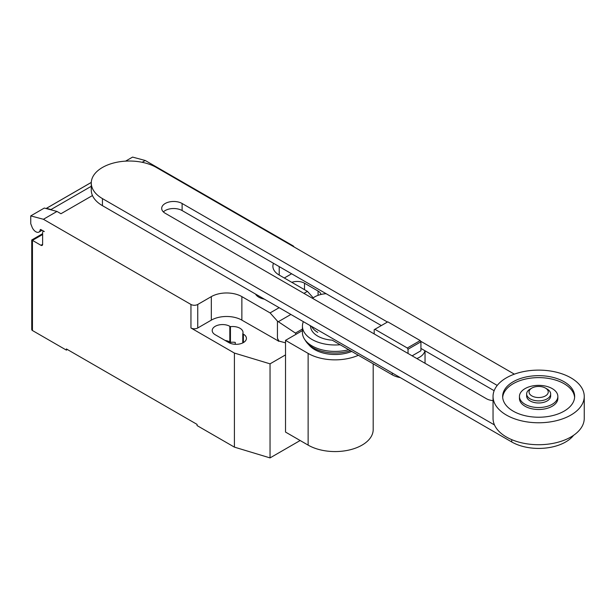<?xml version="1.0" encoding="UTF-8"?>
<svg xmlns="http://www.w3.org/2000/svg" width="615" height="615" viewBox="0 0 615 615"><rect width="100%" height="100%" fill="white"/><g stroke="black" fill="none" stroke-linecap="round" stroke-linejoin="round"><path stroke-width="0.92" d="M412.127 355.831L420.929 350.75L420.929 341.794L420.222 340.564L387.788 321.845L374.889 329.286L407.322 348.013L420.222 340.564M407.322 348.013L408.029 349.243L420.929 341.794M408.029 349.243L408.029 353.464M374.181 333.922L374.181 329.702L374.889 329.286M312.566 298.352A19.203 11.085 180 0 1 326.135 293.701M424.911 350.727A19.203 11.085 180 0 1 416.855 358.56M309.922 325.45A19.203 11.085 0 0 0 310.606 326.534A24.477 14.137 0 0 0 317.771 336.128A24.477 14.137 0 0 0 332.238 340.172L392.255 374.827A19.203 11.085 0 0 0 400.234 377.587M387.442 322.037L182.117 203.496A11.962 6.911 0 0 0 169.079 201.997A11.962 6.911 0 0 0 161.691 208.377A11.962 6.911 0 0 0 165.197 213.267L486.357 398.689A11.962 6.911 0 0 0 493.046 400.634M497.235 385.428L420.56 341.164M163.367 211.906A11.962 6.911 180 0 1 182.117 210.553L381.331 325.566M420.929 348.428L494.145 390.702M494.483 424.95L102.444 198.607A38.138 22.017 180 0 1 91.274 183.039A38.138 22.017 180 0 1 114.813 162.698A38.138 22.017 180 0 1 156.379 167.472L514.378 374.158M91.274 183.039L91.274 190.097A38.138 22.017 0 0 0 102.444 205.664L511.741 441.97A38.138 22.017 0 0 0 573.572 435.328M547.135 389.057L545.436 388.073L547.135 389.057A12 6.926 180 0 1 550.648 393.954L550.648 396.052A12 6.926 180 0 1 543.237 402.456A12 6.926 180 0 1 530.161 400.957A12 6.926 180 0 1 526.648 396.052L526.648 393.954A12 6.926 180 0 1 530.161 389.057L531.86 388.073A9.602 5.543 180 0 1 545.436 388.073L545.436 388.073A9.602 5.543 180 0 1 545.436 395.914A9.602 5.543 180 0 1 531.86 395.914A9.602 5.543 180 0 1 531.86 388.073M550.648 393.954A12 6.926 180 0 1 543.237 400.35A12 6.926 180 0 1 530.161 398.851A12 6.926 180 0 1 526.648 393.954M584.25 396.444L584.25 418.392A45.602 26.33 180 0 1 556.098 442.715A45.602 26.33 180 0 1 506.406 437.011A45.602 26.33 180 0 1 493.046 418.392L493.046 396.444A45.602 26.33 180 0 1 521.197 372.121A45.602 26.33 180 0 1 570.897 377.833A45.602 26.33 180 0 1 584.25 396.444A45.602 26.33 180 0 1 556.098 420.768A45.602 26.33 180 0 1 506.406 415.063A45.602 26.33 180 0 1 493.046 396.444M574.61 397.428A36.001 20.787 0 0 0 551.64 379.025A36.001 20.787 0 0 0 513.194 383.706A36.001 20.787 0 0 0 502.686 397.428M513.194 381.754A36.001 20.787 180 0 1 552.424 377.241A36.001 20.787 180 0 1 574.648 396.444A36.001 20.787 180 0 1 564.109 411.143A36.001 20.787 180 0 1 524.872 415.648A36.001 20.787 180 0 1 502.647 396.444A36.001 20.787 180 0 1 513.194 381.754M519.444 396.444L519.444 398.405A19.203 11.085 0 0 0 531.298 408.652A19.203 11.085 0 0 0 552.224 406.246A19.203 11.085 0 0 0 557.851 398.405L557.851 396.444A19.203 11.085 0 0 0 545.997 386.205A19.203 11.085 0 0 0 525.072 388.611A19.203 11.085 0 0 0 519.444 396.444A19.203 11.085 0 0 0 531.298 406.692A19.203 11.085 0 0 0 552.224 404.286A19.203 11.085 0 0 0 557.851 396.444M317.271 329.694A23.493 13.568 0 0 0 318.462 330.44M311.613 326.427A24.477 14.137 0 0 0 317.771 332.392M303.372 321.668A32.641 18.842 0 0 0 302.434 326.135A32.641 18.842 0 0 0 311.997 339.465A32.641 18.842 0 0 0 340.164 344.754M302.434 326.135L302.434 332.569A32.641 18.842 0 0 0 304.556 339.242A32.641 18.842 0 0 0 311.997 345.891A32.641 18.842 0 0 0 348.713 349.689M304.556 339.242L305.978 341.417A31.119 17.966 0 0 0 307.638 343.516A31.119 17.966 0 0 0 313.073 347.752A31.119 17.966 0 0 0 350.427 350.681M307.638 343.516L309.653 345.699A28.828 16.643 0 0 0 314.696 349.62A28.828 16.643 0 0 0 351.742 351.434M358.376 355.262A38.107 22.002 180 0 1 308.13 353.41L285.521 340.356L302.434 330.593M285.521 340.356L285.521 432.068L308.13 445.122A38.107 22.002 0 0 0 349.658 449.896A38.107 22.002 0 0 0 373.19 429.57L373.19 363.819M42.627 234.5L32.449 240.38L31.742 239.973L31.742 329.548A2.399 1.384 0 0 0 32.449 330.524L32.449 240.38L40.936 245.285A2.399 1.384 -120 0 0 42.135 245.4A2.399 1.384 -120 0 0 42.627 244.301L42.627 232.547A2.399 1.384 60 0 1 43.127 231.448A2.399 1.384 60 0 1 44.326 231.563L40.89 229.579A0.961 0.553 -120 0 0 40.406 229.533A0.961 0.553 -120 0 0 40.213 229.872A6.242 3.605 60 0 1 38.96 232.07A6.242 3.605 60 0 1 35.839 231.763A6.242 3.605 60 0 1 32.018 226.996L30.75 223.722L30.75 215.888L43.419 219.278L56.995 211.445L44.326 208.047L30.75 215.888M296.038 334.291L295.423 333.092L277.434 321.115L270.085 312.912L279.149 307.685M295.423 333.092L302.434 329.04M303.941 293.37L307.423 291.356L313.227 297.837M285.521 342.847L278.926 341.071L277.434 338.273L277.434 321.115M277.434 338.273L278.526 341.087L278.926 340.856M270.085 312.912L241.872 296.622L241.872 320.138L278.526 341.087M273.49 263.305A21.602 12.469 0 0 0 272.883 266.249A21.602 12.469 0 0 0 279.21 275.066L307.423 291.356M142.142 162.283L145.24 160.492L292.786 245.669A4.797 2.768 180 0 1 294.039 246.953M56.995 211.445L60.962 213.728L92.458 195.547M241.872 296.622A21.602 12.469 0 0 0 211.322 296.622L197.746 304.463A4.797 2.768 180 0 1 190.958 304.463L43.419 219.278M91.289 182.447L46.456 208.331L50.991 209.546L91.274 186.291M50.991 209.546A10.563 6.096 60 0 1 51.706 210.023M145.24 160.492L132.579 157.094L125.591 161.13M278.526 341.302L278.926 341.071M241.872 320.138A21.602 12.469 0 0 0 211.322 320.138L197.746 327.98A4.797 2.768 180 0 1 190.958 327.98L190.958 304.463M285.521 354.901L270.039 363.842L234.4 353.064L190.958 327.98M291.625 273.775L284.299 278.003M242.771 333.791A10.317 5.958 0 0 0 243.025 332.484A10.317 5.958 0 0 0 230.441 326.673L229.818 326.311A10.317 5.958 0 0 0 218.571 325.02A10.317 5.958 0 0 0 212.206 330.524A10.317 5.958 0 0 0 215.227 334.737L228.803 342.578A10.317 5.958 0 0 0 240.05 343.87A10.317 5.958 0 0 0 246.423 338.365A10.317 5.958 0 0 0 243.394 334.153L242.771 333.791L242.771 342.909M320.999 294.454A10.317 5.958 0 0 0 318.07 291.041L304.494 283.2A10.317 5.958 0 0 0 291.794 282.339M32.449 330.524L66.389 350.12L66.389 348.943L197.069 424.396L197.069 425.572L234.4 447.128L270.039 457.906L300.151 440.517M230.441 326.673L230.441 342.347A10.317 5.958 180 0 1 235.268 342.394L235.268 344.3M234.4 353.064L234.4 447.128M225.082 340.433A10.317 5.958 180 0 1 229.818 341.986L230.441 342.347M67.404 349.535L66.389 350.12M270.039 363.842L270.039 457.906M255.509 294.039A13.945 8.049 0 0 0 258.9 297.214A13.945 8.049 0 0 0 264.396 299.167M392.255 372.99L392.255 374.827M182.117 210.553L182.117 203.496M511.741 441.97L511.741 439.648M102.444 205.664L102.444 198.607M308.13 445.122L308.13 353.41M40.213 229.872L40.798 229.533M278.326 321.707L290.88 314.457M42.627 244.301L40.936 245.285M197.746 327.98L197.746 304.463M211.322 320.138L211.322 296.622M318.07 291.041L318.07 295.331M304.494 289.665L304.494 283.2M229.818 326.311L229.818 341.986M243.394 334.153L243.394 342.578M279.21 266.603L279.21 275.066M425.034 363.281L425.034 350.796M42.081 230.264L38.96 232.07M43.627 231.155L43.127 231.448M91.289 182.417L46.156 208.477M31.742 239.973L42.627 233.692"/></g></svg>
